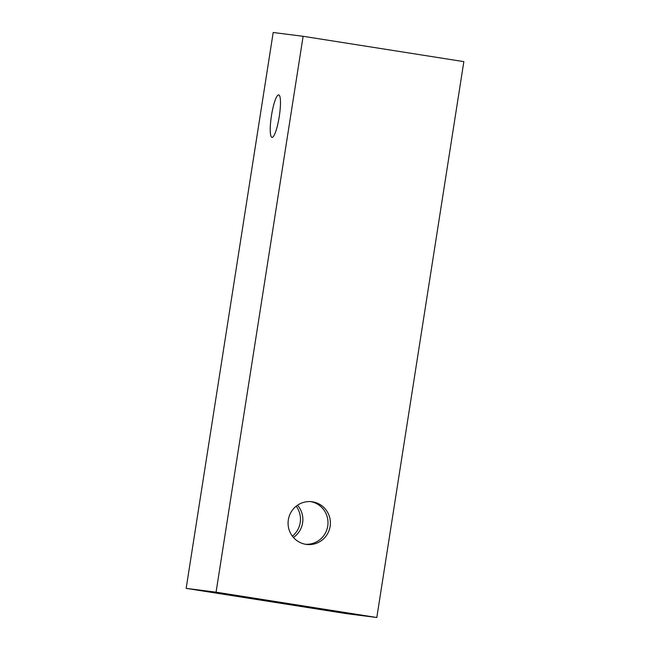 <?xml version="1.0" encoding="UTF-8"?>
<svg xmlns="http://www.w3.org/2000/svg" width="650" height="650" viewBox="0 0 650 650"><rect width="100%" height="100%" fill="white"/><g stroke="black" fill="none" stroke-linecap="round" stroke-linejoin="round"><path stroke-width="0.97" d="M186.152 588.372L216.068 592.166L303.119 36.294L463.848 61.628L376.805 617.5L346.881 613.706L186.152 588.372L273.195 32.5L303.119 36.294M216.068 592.166L376.805 617.5M312.569 501.832A21.515 21.149 -82.8 0 1 330.176 526.061A21.515 21.149 -82.8 0 1 306.532 544.432A21.515 21.149 -82.8 0 1 288.251 520.423A21.515 21.149 -82.8 0 1 312.569 501.832M278.688 94.892A21.515 3.916 99 0 1 278.704 94.892A21.515 3.916 99 0 1 279.224 116.756A21.515 3.916 99 0 1 272.009 137.394A21.515 3.916 99 0 1 271.473 115.594A21.515 3.916 99 0 1 278.688 94.892M226.533 593.889L361.546 615.168L336.416 611.983L201.403 590.704L226.533 593.889M310.741 501.629A21.515 21.149 -82.8 0 1 327.827 525.444A21.515 21.149 -82.8 0 1 305.338 544.245M296.173 506.22A21.515 21.149 -82.8 0 1 292.378 536.161M336.416 611.983L336.537 611.227M297.521 505.229A21.515 21.149 -82.8 0 1 293.434 537.452"/></g></svg>
